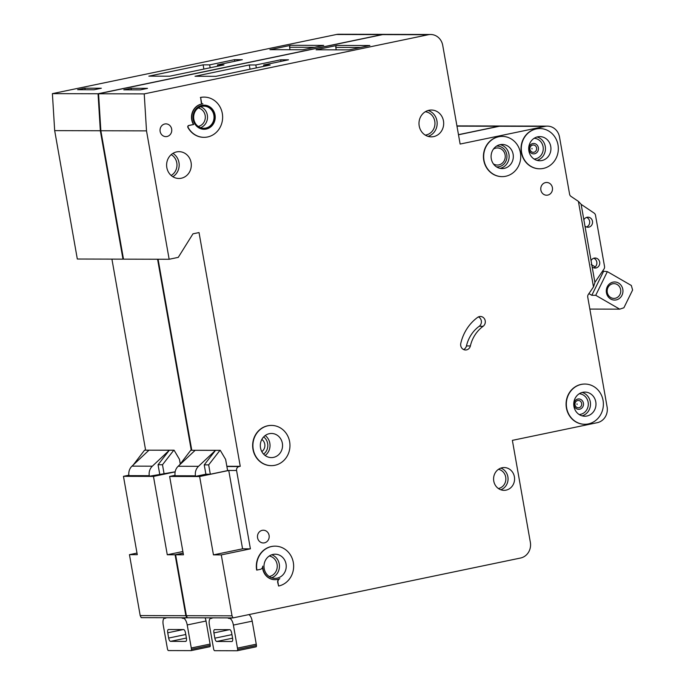 <?xml version="1.0" encoding="UTF-8"?>
<svg xmlns="http://www.w3.org/2000/svg" width="685" height="685" viewBox="0 0 685 685"><rect width="100%" height="100%" fill="white"/><g stroke="black" fill="none" stroke-linecap="round" stroke-linejoin="round"><path stroke-width="1.03" d="M616.192 299.91A9.051 8.34 -89.8 0 1 606.43 292.726A9.051 8.34 -89.8 0 1 613.058 282.134A9.051 8.34 -89.8 0 1 622.811 289.318A9.051 8.34 -89.8 0 1 616.192 299.91M612.69 283.778A7.372 6.79 90.2 0 0 607.201 291.716A7.372 6.79 90.2 0 0 613.948 298.395A7.372 6.79 90.2 0 0 615.25 298.266A7.372 6.79 90.2 0 0 620.73 290.337A7.372 6.79 90.2 0 0 613.991 283.65A7.372 6.79 90.2 0 0 612.69 283.778M588.912 293.617L591.814 295.295L595.727 295.303L619.719 309.158L623.889 307.779L632.606 290.02L631.33 285.482L607.347 271.628L602.552 271.114M595.231 266.876L591.215 264.564M619.719 309.158L589.845 309.081M603.434 271.62L591.814 295.295M595.727 295.303L607.347 271.628M227.711 617.887A13.409 5.12 -101.8 0 0 229.364 618.478L229.621 618.478A6.704 2.56 -101.8 0 1 233.388 625.071L237.455 648.121A6.704 2.56 -101.8 0 1 237.635 649.431A1.678 0.642 -101.8 0 1 237.284 650.741A1.678 0.642 -101.8 0 1 237.233 650.75L214.61 650.69A1.678 0.642 -101.8 0 1 213.737 649.371A6.704 2.56 -101.8 0 1 213.455 648.053L209.387 625.003A6.704 2.56 -101.8 0 1 210.629 618.452A6.704 2.56 -101.8 0 1 210.834 618.427L211.1 618.427A13.409 5.12 -101.8 0 0 211.511 618.392A13.409 5.12 -101.8 0 0 212.538 617.844M216.725 641.477L231.855 641.52A3.356 1.284 -101.8 0 0 231.958 641.511A3.356 1.284 -101.8 0 0 232.583 638.232L231.658 632.966A3.356 1.284 -101.8 0 0 229.766 629.669L214.636 629.626A3.356 1.284 -101.8 0 0 214.533 629.635A3.356 1.284 -101.8 0 0 213.917 632.914L214.842 638.18A3.356 1.284 -101.8 0 0 216.725 641.477L232.575 638.18M248.783 614.625A6.704 2.56 78.2 0 1 252.2 621.158L256.258 644.2A6.704 2.56 78.2 0 1 256.438 645.518A1.678 0.642 78.2 0 1 256.087 646.828A1.678 0.642 78.2 0 1 256.036 646.837L237.327 650.733M532.656 145.074A3.656 3.365 -89.8 0 1 536.595 147.977A3.656 3.365 -89.8 0 1 533.923 152.25A3.656 3.365 -89.8 0 1 529.985 149.356A3.656 3.365 -89.8 0 1 532.656 145.074M577.703 400.554A3.656 3.365 -89.8 0 1 581.642 403.448A3.656 3.365 -89.8 0 1 578.971 407.729A3.656 3.365 -89.8 0 1 575.032 404.826A3.656 3.365 -89.8 0 1 577.703 400.554M264.436 542.845A6.37 5.865 -89.8 0 1 263.314 542.957A6.37 5.865 -89.8 0 1 257.492 537.186A6.37 5.865 -89.8 0 1 262.227 530.336A6.37 5.865 -89.8 0 1 263.348 530.224A6.37 5.865 -89.8 0 1 269.171 535.995A6.37 5.865 -89.8 0 1 264.436 542.845M167.003 136.503A6.37 5.865 -89.8 0 1 165.881 136.615A6.37 5.865 -89.8 0 1 160.059 130.835A6.37 5.865 -89.8 0 1 164.794 123.985A6.37 5.865 -89.8 0 1 165.916 123.874A6.37 5.865 -89.8 0 1 171.738 129.645A6.37 5.865 -89.8 0 1 167.003 136.503M493.388 163.878A8.545 7.877 90.2 0 0 497.353 165.051A8.545 7.877 90.2 0 0 498.86 164.897A8.545 7.877 90.2 0 0 505.222 155.701A8.545 7.877 90.2 0 0 497.404 147.951A8.545 7.877 90.2 0 0 495.897 148.106A8.545 7.877 90.2 0 0 493.431 149.107M483.122 326.291A33.522 30.876 -89.8 0 0 470.372 345.942A5.36 4.941 -89.8 0 1 465.569 349.992A5.36 4.941 -89.8 0 1 460.791 343.322A44.251 40.766 -89.8 0 1 477.616 317.386A5.36 4.941 -89.8 0 1 485.1 320.28A5.36 4.941 -89.8 0 1 483.122 326.291L479.209 326.283A5.36 4.941 90.2 0 0 478.421 316.907M576.984 403.842L577.087 404.433L576.984 403.842M531.937 148.362L532.039 148.953L531.937 148.362M274.916 465.286A20.113 18.529 90.2 0 0 289.883 443.657A20.113 18.529 90.2 0 0 271.483 425.419A20.113 18.529 90.2 0 0 267.946 425.779A20.113 18.529 90.2 0 0 252.988 447.416A20.113 18.529 90.2 0 0 271.38 465.646A20.113 18.529 90.2 0 0 274.916 465.286M271.251 465.646A20.113 18.529 -89.8 0 1 271.114 465.646A20.113 18.529 -89.8 0 1 252.722 447.416A20.113 18.529 -89.8 0 1 267.689 425.779A20.113 18.529 -89.8 0 1 271.226 425.419A20.113 18.529 -89.8 0 1 271.354 425.419M269.342 433.682A12.065 11.114 90.2 0 0 260.36 446.663A12.065 11.114 90.2 0 0 271.397 457.606A12.065 11.114 90.2 0 0 273.52 457.383A12.065 11.114 90.2 0 0 282.503 444.411A12.065 11.114 90.2 0 0 271.466 433.468A12.065 11.114 90.2 0 0 269.342 433.682M256.918 570.066L260.257 569.372A3.356 3.091 -89.8 0 0 262.766 566.118A13.409 12.356 -89.8 0 0 275.079 579.681A13.409 12.356 -89.8 0 0 279.814 578.671A3.356 3.091 -89.8 0 0 277.956 582.404L278.598 586.026A20.113 18.529 90.2 0 0 293.565 564.397A20.113 18.529 90.2 0 0 275.164 546.159A20.113 18.529 90.2 0 0 271.628 546.519A20.113 18.529 90.2 0 0 256.918 570.066L256.652 570.066A20.113 18.529 -89.8 0 1 271.371 546.519A20.113 18.529 -89.8 0 1 274.908 546.159A20.113 18.529 -89.8 0 1 275.036 546.159M273.024 554.422A12.065 11.114 90.2 0 0 264.042 567.403A12.065 11.114 90.2 0 0 275.079 578.346A12.065 11.114 90.2 0 0 277.202 578.123A12.065 11.114 90.2 0 0 286.184 565.151A12.065 11.114 90.2 0 0 275.147 554.208A12.065 11.114 90.2 0 0 273.024 554.422M505.684 176.268A20.113 18.529 90.2 0 0 520.651 154.639A20.113 18.529 90.2 0 0 502.259 136.401A20.113 18.529 90.2 0 0 498.723 136.76A20.113 18.529 90.2 0 0 483.756 158.389A20.113 18.529 90.2 0 0 502.148 176.627A20.113 18.529 90.2 0 0 505.684 176.268M502.019 176.627A20.113 18.529 -89.8 0 1 501.891 176.627A20.113 18.529 -89.8 0 1 483.499 158.389A20.113 18.529 -89.8 0 1 498.457 136.76A20.113 18.529 -89.8 0 1 501.994 136.401A20.113 18.529 -89.8 0 1 502.131 136.401M500.118 144.663A12.065 11.114 90.2 0 0 491.136 157.644A12.065 11.114 90.2 0 0 502.173 168.578A12.065 11.114 90.2 0 0 504.297 168.364A12.065 11.114 90.2 0 0 513.27 155.384A12.065 11.114 90.2 0 0 502.233 144.449A12.065 11.114 90.2 0 0 500.118 144.663A12.065 11.114 -89.8 0 1 509.143 156.514A12.065 11.114 -89.8 0 1 500.118 168.356A12.065 11.114 -89.8 0 1 500.084 168.364M537.725 136.829A12.065 11.114 90.2 0 0 528.743 149.809A12.065 11.114 90.2 0 0 539.78 160.752A12.065 11.114 90.2 0 0 541.904 160.53A12.065 11.114 90.2 0 0 550.886 147.558A12.065 11.114 90.2 0 0 539.848 136.615A12.065 11.114 90.2 0 0 537.725 136.829M543.299 168.433A20.113 18.529 90.2 0 0 558.258 146.804A20.113 18.529 90.2 0 0 539.866 128.566A20.113 18.529 90.2 0 0 536.329 128.926A20.113 18.529 90.2 0 0 521.362 150.563A20.113 18.529 90.2 0 0 539.763 168.793A20.113 18.529 90.2 0 0 543.299 168.433M539.626 168.793A20.113 18.529 -89.8 0 1 539.497 168.793A20.113 18.529 -89.8 0 1 521.105 150.563A20.113 18.529 -89.8 0 1 536.072 128.926A20.113 18.529 -89.8 0 1 539.609 128.566A20.113 18.529 -89.8 0 1 539.737 128.566M582.772 392.308A12.065 11.114 90.2 0 0 573.79 405.28A12.065 11.114 90.2 0 0 584.827 416.223A12.065 11.114 90.2 0 0 586.951 416.009A12.065 11.114 90.2 0 0 595.933 403.028A12.065 11.114 90.2 0 0 584.896 392.085A12.065 11.114 90.2 0 0 582.772 392.308M588.346 423.912A20.113 18.529 90.2 0 0 603.305 402.275A20.113 18.529 90.2 0 0 584.913 384.045A20.113 18.529 90.2 0 0 581.377 384.405A20.113 18.529 90.2 0 0 566.409 406.034A20.113 18.529 90.2 0 0 584.81 424.272A20.113 18.529 90.2 0 0 588.346 423.912M584.673 424.272A20.113 18.529 -89.8 0 1 584.545 424.272A20.113 18.529 -89.8 0 1 566.153 406.034A20.113 18.529 -89.8 0 1 581.12 384.405A20.113 18.529 -89.8 0 1 584.656 384.045A20.113 18.529 -89.8 0 1 584.784 384.045M201.929 106.355A11.063 10.189 90.2 0 0 193.701 118.257A11.063 10.189 90.2 0 0 203.822 128.283A11.063 10.189 90.2 0 0 205.765 128.086A11.063 10.189 90.2 0 0 213.994 116.185A11.063 10.189 90.2 0 0 203.882 106.158A11.063 10.189 90.2 0 0 201.929 106.355M204.01 105.156A12.065 11.114 -89.8 0 1 214.927 116.167A12.065 11.114 -89.8 0 1 205.937 129.071A12.065 11.114 -89.8 0 1 203.95 129.285M202.024 105.37A12.065 11.114 90.2 0 0 193.042 118.351A12.065 11.114 90.2 0 0 204.079 129.294A12.065 11.114 90.2 0 0 206.202 129.071A12.065 11.114 90.2 0 0 215.176 116.09A12.065 11.114 90.2 0 0 204.139 105.156A12.065 11.114 90.2 0 0 202.024 105.37M202.58 103.88A13.409 12.356 90.2 0 0 201.527 104.051A13.409 12.356 90.2 0 0 193.47 124.499L193.735 124.499A13.409 12.356 -89.8 0 1 201.784 104.051A13.409 12.356 -89.8 0 1 202.897 103.88A1.344 1.233 -89.8 0 1 201.57 102.793L201.304 102.793A1.344 1.233 90.2 0 0 202.64 103.88M176.636 151.899A13.409 12.356 90.2 0 0 166.66 166.318A13.409 12.356 90.2 0 0 178.922 178.477A13.409 12.356 90.2 0 0 181.277 178.237A13.409 12.356 90.2 0 0 191.252 163.818A13.409 12.356 90.2 0 0 178.99 151.659A13.409 12.356 90.2 0 0 176.636 151.899M429.015 110.268A13.409 12.356 90.2 0 0 419.04 124.687A13.409 12.356 90.2 0 0 431.302 136.846A13.409 12.356 90.2 0 0 433.656 136.606A13.409 12.356 90.2 0 0 443.632 122.178A13.409 12.356 90.2 0 0 431.37 110.028A13.409 12.356 90.2 0 0 429.015 110.268M502.114 467.752A11.397 10.498 90.2 0 0 493.628 480.014A11.397 10.498 90.2 0 0 504.057 490.34A11.397 10.498 90.2 0 0 506.061 490.135A11.397 10.498 90.2 0 0 514.538 477.882A11.397 10.498 90.2 0 0 504.117 467.547A11.397 10.498 90.2 0 0 502.114 467.752M545.534 182.587A6.37 5.865 90.2 0 0 540.79 189.437A6.37 5.865 90.2 0 0 546.621 195.216A6.37 5.865 90.2 0 0 547.735 195.105A6.37 5.865 90.2 0 0 552.478 188.255A6.37 5.865 90.2 0 0 546.656 182.475A6.37 5.865 90.2 0 0 545.534 182.587M578.405 201.381L581.12 204.258L591.095 260.831L594.914 282.511L593.484 286.904L578.405 201.381L570.99 196.389A3.356 3.091 90.2 0 1 569.612 194.3L559.508 137.017A13.409 12.356 90.2 0 0 547.409 126.134A13.409 12.356 90.2 0 0 545.054 126.374L460.132 144.055L442.733 45.373A13.409 12.356 90.2 0 0 430.634 34.49A13.409 12.356 90.2 0 0 428.271 34.73L382.615 34.61A13.409 12.356 -89.8 0 1 384.979 34.37L430.634 34.49M592.165 266.902A5.026 4.632 90.2 0 0 599.735 262.569A5.026 4.632 90.2 0 0 591.061 260.634M584.964 226.084A5.026 4.632 90.2 0 0 592.542 221.743A5.026 4.632 90.2 0 0 583.86 219.808M201.304 102.793L200.628 97.467A20.113 18.529 90.2 0 1 204.164 97.107A20.113 18.529 90.2 0 1 222.634 117.272A20.113 18.529 90.2 0 1 204.053 137.334A20.113 18.529 90.2 0 1 188.169 127.487A1.344 1.233 -89.8 0 1 189 125.483L188.743 125.483A1.344 1.233 90.2 0 0 187.913 127.487A20.113 18.529 -89.8 0 0 203.796 137.334A20.113 18.529 -89.8 0 0 203.924 137.334M188.743 125.483L193.47 124.499M200.362 97.467A20.113 18.529 -89.8 0 1 203.899 97.107A20.113 18.529 -89.8 0 1 204.036 97.107M278.598 586.026L277.699 582.404A3.356 3.091 90.2 0 1 278.983 579.005M262.535 567.326A13.409 12.356 90.2 0 0 274.813 579.681A13.409 12.356 90.2 0 0 274.95 579.681M428.271 34.73L144.227 93.888L146.513 130.869L169.152 259.264L178.254 257.372L192.965 233.825L199.035 232.566L240.247 466.305L239.031 466.562A3.356 3.091 90.2 0 0 236.582 470.484L250.402 548.839L221.281 554.901L232.027 615.824L233.046 617.896L520.549 558.027A13.409 12.356 90.2 0 0 530.353 542.332L512.371 440.361L597.294 422.671A13.409 12.356 90.2 0 0 607.107 406.976L587.721 297.016A3.356 3.091 90.2 0 1 588.295 294.516L593.484 286.904M232.027 615.824L186.371 615.704L187.39 617.776L233.046 617.896M186.371 615.704L175.625 554.781L183.169 553.215M158.098 259.238L191.774 450.233M146.513 130.869L100.858 130.749L123.497 259.144L169.152 259.264M100.858 130.749L98.572 93.768L382.615 34.61M547.409 126.134L501.754 126.014A13.409 12.356 90.2 0 0 499.399 126.254L458.488 134.774M190.73 450.293L220.253 450.31L225.63 459.429L227.608 470.621L210.321 474.226L205.885 474.208L195.567 476.358L175.223 476.306L175.129 475.758A10.061 9.265 90.2 0 1 178.168 466.262L195.165 450.302L190.73 450.293L179.487 465.021M236.582 470.484L227.574 470.458M175.06 475.321L169.64 476.452L183.452 554.799L175.625 554.781M250.402 548.839L242.567 548.822L228.756 470.467L199.635 476.529L169.64 476.452M221.281 554.901L213.455 554.884L242.567 548.822M199.635 476.529L213.455 554.884M348.965 49.877L316.093 49.791L337.02 45.433L369.891 45.518L348.965 49.877M131.075 88.314L147.515 88.356L140.237 89.872L123.797 89.829L131.075 88.314L131.349 89.855M249.297 64.964L195.011 76.266L215.878 76.326L270.173 65.015L263.648 64.998L288.513 59.818L280.687 59.8L255.822 64.981L249.297 64.964L250.042 69.211M144.227 93.888L98.572 93.768M594.888 282.357L603.973 269.034A3.356 3.091 90.2 0 0 604.521 266.405L595.513 215.304A3.356 3.091 90.2 0 0 594.109 213.086L581.137 204.353M586.506 217.428A5.026 4.632 -89.8 0 1 586.48 226.992M593.707 258.254A5.026 4.632 -89.8 0 1 593.681 267.809M240.247 466.305L226.838 466.271M220.253 450.31L215.51 450.362L198.513 466.314A10.061 9.265 90.2 0 0 195.473 475.81L195.567 476.358M219.945 450.37L208.668 464.875L204.233 464.867L215.51 450.362L195.165 450.302M204.233 464.867L205.885 474.208M208.668 464.875L210.321 474.226M200.628 97.467L201.57 102.793M193.735 124.499L189 125.483M463.617 349.547A5.36 4.941 90.2 0 0 466.459 345.925A33.522 30.876 90.2 0 1 479.209 326.283M256.336 67.901L255.822 64.981M280.97 61.393L280.687 59.8M263.879 66.325L263.648 64.998M336.224 49.842L335.787 47.393A1.678 1.541 -89.8 0 1 337.02 45.433M261.816 451.586A7.21 6.636 90.2 0 0 261.841 439.436M181.534 617.759A13.409 5.12 -101.8 0 0 183.186 618.358L183.443 618.358A6.704 2.56 -101.8 0 1 187.219 624.951L191.278 647.993A6.704 2.56 -101.8 0 1 191.457 649.312A1.678 0.642 -101.8 0 1 191.106 650.622A1.678 0.642 -101.8 0 1 191.055 650.63L168.433 650.57A1.678 0.642 -101.8 0 1 167.56 649.252A6.704 2.56 -101.8 0 1 167.277 647.933L163.21 624.883A6.704 2.56 -101.8 0 1 164.451 618.324A6.704 2.56 -101.8 0 1 164.665 618.307L164.922 618.307A13.409 5.12 -101.8 0 0 165.333 618.264A13.409 5.12 -101.8 0 0 166.361 617.724M170.548 641.357L185.686 641.4A3.356 1.284 -101.8 0 0 185.789 641.383A3.356 1.284 -101.8 0 0 186.406 638.112L185.481 632.837A3.356 1.284 -101.8 0 0 183.589 629.549L168.459 629.506A3.356 1.284 -101.8 0 0 168.356 629.515A3.356 1.284 -101.8 0 0 167.739 632.794L168.664 638.06A3.356 1.284 -101.8 0 0 170.548 641.357L186.397 638.06M205.123 617.827A6.704 2.56 78.2 0 1 206.022 621.03L210.081 644.08A6.704 2.56 78.2 0 1 210.261 645.398A1.678 0.642 78.2 0 1 209.91 646.708A1.678 0.642 78.2 0 1 209.858 646.708L191.149 650.604M183.152 553.103L175.103 554.781L185.849 615.704L186.868 617.776L187.339 617.682M501.497 126.014A13.409 12.356 90.2 0 0 501.232 126.014A13.409 12.356 90.2 0 0 498.877 126.254L458.471 134.662M384.713 34.378A13.409 12.356 90.2 0 0 384.456 34.37A13.409 12.356 90.2 0 0 382.102 34.61L336.446 34.49A13.409 12.356 -89.8 0 1 338.801 34.25L384.456 34.37M123.48 259.033L122.975 259.144L100.335 130.749L98.049 93.759L382.102 34.61M157.576 259.23L191.261 450.233M185.849 615.704L140.194 615.575L141.213 617.656L186.868 617.776M140.194 615.575L129.448 554.662L136.991 553.086M111.92 259.11L145.605 450.105M100.335 130.749L54.68 130.621L77.319 259.024L122.975 259.144M54.68 130.621L52.394 93.639L336.446 34.49M175.154 471.802L149.39 476.238L129.045 476.178L128.951 475.638A10.061 9.265 90.2 0 1 131.991 466.134L148.987 450.182L144.552 450.173L133.31 464.892M128.883 475.193L123.463 476.323L137.274 554.679L129.448 554.662M175.137 471.888L153.466 476.409L123.463 476.323M175.103 554.781L167.277 554.756L182.869 551.511M153.466 476.409L167.277 554.756M302.787 49.748L269.916 49.662L290.842 45.304L323.714 45.398L302.787 49.748M84.897 88.194L101.337 88.237L94.059 89.752L77.619 89.709L84.897 88.194L85.171 89.726M203.12 64.844L148.833 76.146L169.7 76.198L223.995 64.895L217.47 64.878L242.336 59.698L234.51 59.681L209.644 64.861L203.12 64.844L203.873 69.082M98.049 93.759L52.394 93.639M180.241 463.779L179.453 459.31L174.076 450.182L169.332 450.233L152.335 466.194A10.061 9.265 90.2 0 0 149.296 475.69L149.39 476.238M173.767 450.25L162.491 464.755L158.055 464.747L169.332 450.233L148.987 450.182M158.055 464.747L159.708 474.088M174.076 450.182L144.552 450.173M162.491 464.755L164.143 474.097M210.158 67.772L209.644 64.861M234.792 61.273L234.51 59.681M217.702 66.205L217.47 64.878M290.046 49.722L289.609 47.265A1.678 1.541 -89.8 0 1 290.842 45.304M211.1 618.427L211.905 618.264M213.917 632.914L229.518 629.669M214.842 638.18L231.95 634.618M237.635 649.431L256.438 645.518M237.455 648.121L256.258 644.2M229.364 618.478L232.155 617.896M229.621 618.478L232.412 617.896M233.388 625.071L252.2 621.158M210.834 618.427L212.093 618.17M532.784 143.567A5.189 4.778 -89.8 0 1 538.376 147.686A5.189 4.778 -89.8 0 1 534.583 153.765A5.189 4.778 -89.8 0 1 528.983 149.647A5.189 4.778 -89.8 0 1 532.784 143.567M577.832 399.047A5.189 4.778 -89.8 0 1 583.423 403.165A5.189 4.778 -89.8 0 1 579.63 409.236A5.189 4.778 -89.8 0 1 574.03 405.118A5.189 4.778 -89.8 0 1 577.832 399.047M534.112 159.048A10.395 9.573 90.2 0 0 535.482 158.869A10.395 9.573 90.2 0 0 543.231 147.943A10.395 9.573 90.2 0 0 534.172 138.284M579.159 414.519A10.395 9.573 90.2 0 0 580.529 414.348A10.395 9.573 90.2 0 0 588.278 403.422A10.395 9.573 90.2 0 0 579.219 393.764M498.38 488.516A9.718 8.956 90.2 0 0 498.594 488.474A9.718 8.956 90.2 0 0 505.864 478.832A9.718 8.956 90.2 0 0 498.432 469.345M269.222 576.513A10.395 9.573 90.2 0 0 269.479 576.462A10.395 9.573 90.2 0 0 277.254 566.135A10.395 9.573 90.2 0 0 269.274 556.006M198.213 126.442A9.385 8.648 90.2 0 0 198.299 126.417A9.385 8.648 90.2 0 0 205.32 117.178A9.385 8.648 90.2 0 0 198.256 107.973M496.454 166.849A10.395 9.573 90.2 0 0 499.177 166.703A10.395 9.573 90.2 0 0 506.857 155.05A10.395 9.573 90.2 0 0 496.505 146.153M425.231 135.091A11.731 10.806 90.2 0 0 426.198 134.936A11.731 10.806 90.2 0 0 434.958 122.915A11.731 10.806 90.2 0 0 425.291 111.741M545.054 126.374L499.399 126.254M239.031 466.562L226.881 466.528M500.855 468.103A11.397 10.498 -89.8 0 1 508.065 478.952A11.397 10.498 -89.8 0 1 500.795 489.766M428.108 110.49A13.409 12.356 -89.8 0 1 437.167 123.446A13.409 12.356 -89.8 0 1 428.039 136.358M172.92 153.371A13.409 12.356 -89.8 0 1 179.179 165.068A13.409 12.356 -89.8 0 1 172.86 176.73M198.513 466.314L178.168 466.262M195.473 475.81L175.129 475.758M200.619 106.732A11.063 10.189 -89.8 0 1 207.521 117.229A11.063 10.189 -89.8 0 1 200.559 127.693M582.156 392.454A12.065 11.114 -89.8 0 1 590.496 404.176A12.065 11.114 -89.8 0 1 582.087 415.846M537.108 136.983A12.065 11.114 -89.8 0 1 545.448 148.696A12.065 11.114 -89.8 0 1 537.04 160.367M271.757 554.773A12.065 11.114 -89.8 0 1 279.446 566.289A12.065 11.114 -89.8 0 1 271.688 577.755M265.198 435.549A12.065 11.114 -89.8 0 1 265.146 455.491M470.372 345.942L466.459 345.925M360.567 47.453L335.787 47.393M263.614 454.112A10.395 9.573 90.2 0 0 263.656 436.919M171.139 175.454A11.731 10.806 90.2 0 0 176.978 165.059A11.731 10.806 90.2 0 0 171.19 154.639M164.922 618.307L165.727 618.144M167.739 632.794L183.34 629.541M168.664 638.06L185.772 634.498M191.457 649.312L210.261 645.398M191.278 647.993L210.081 644.08M183.186 618.358L185.977 617.776M183.443 618.358L186.234 617.776M187.219 624.951L206.022 621.03M164.665 618.307L165.916 618.041M498.877 126.254L456.972 126.143M152.335 466.194L131.991 466.134M149.296 475.69L128.951 475.638M314.389 47.334L289.609 47.265M210.629 618.452L212.153 618.135M237.284 650.741L256.087 646.828M164.451 618.324L165.975 618.007M191.106 650.622L209.91 646.708M501.232 126.014L456.929 125.894"/></g></svg>
